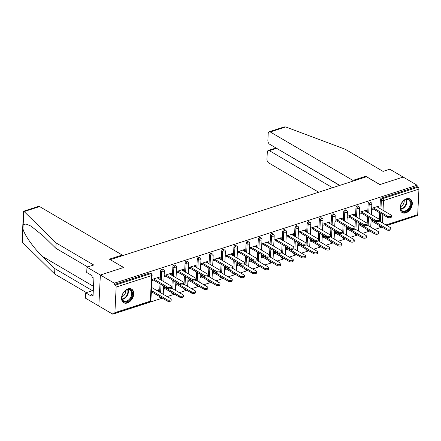 <?xml version="1.0" encoding="UTF-8"?>
<svg xmlns="http://www.w3.org/2000/svg" width="441" height="441" viewBox="0 0 441 441"><rect width="100%" height="100%" fill="white"/><g stroke="black" fill="none" stroke-linecap="round" stroke-linejoin="round"><path stroke-width="0.66" d="M127.306 302.978A7.877 5.375 120.4 0 0 133.32 296.324A7.877 5.375 120.4 0 0 131.639 289.136A7.877 5.375 120.4 0 0 128 288.883A7.877 5.375 120.4 0 0 121.986 295.536A7.877 5.375 120.4 0 0 123.667 302.724A7.877 5.375 120.4 0 0 127.306 302.978M405.852 212.865A7.877 5.375 120.4 0 0 411.866 206.212A7.877 5.375 120.4 0 0 410.18 199.023A7.877 5.375 120.4 0 0 406.541 198.77A7.877 5.375 120.4 0 0 400.527 205.423A7.877 5.375 120.4 0 0 402.214 212.612A7.877 5.375 120.4 0 0 405.852 212.865M87.676 266.948L55.858 248.289L56.117 242.958L93.707 264.997L86.976 267.174L86.717 272.505L92.07 275.642L91.998 277.091L93.911 278.21L93.057 295.652L91.144 294.527L91.072 295.972L85.719 292.835L85.46 298.166L112.791 314.19L162.332 298.166M167.183 296.595L174.542 294.219M179.388 292.648L186.747 290.266M191.598 288.701L198.952 286.319M203.803 284.748L211.156 282.372M216.007 280.801L223.367 278.42M228.212 276.854L235.571 274.473M240.417 272.902L247.776 270.52M252.627 268.955L259.981 266.573M264.832 265.008L272.185 262.627M277.036 261.055L284.395 258.674M289.241 257.109L296.6 254.727M301.446 253.162L308.805 250.78M313.656 249.209L321.009 246.828M325.86 245.262L333.22 242.881M338.065 241.315L345.424 238.934M350.27 237.363L357.629 234.981M362.48 233.416L369.834 231.034M374.685 229.469L382.038 227.087M386.889 225.516L415.598 216.079M86.976 267.174L100.355 275.019L98.839 306.01L100.355 275.019L123.673 267.478L110.289 259.699M110.294 259.633L366.46 176.758L379.839 184.603L403.157 177.061L417.109 185.242L417.043 186.593L381.597 198.064L382.617 198.659L418.062 187.193L417.043 186.593M418.062 187.193A1.516 0.882 72.1 0 1 418.95 189.106L417.699 214.679A1.516 0.882 72.1 0 1 417.208 215.561L386.724 225.423M122.179 255.786L122.218 255.019L109.385 259.17L123.596 267.5L100.355 275.019L114.307 283.199L417.109 185.242M112.791 314.19L112.857 312.84L113.877 313.435A1.516 0.882 -107.9 0 0 114.412 313.523A1.516 0.882 -107.9 0 0 114.903 312.641L116.148 287.069A1.516 0.882 -107.9 0 0 115.261 285.156L114.241 284.555L114.307 283.199M371.647 208.395L378.858 206.063L378.802 207.237L377.529 206.493M371.587 209.569L374.602 208.593M378.119 207.457L378.802 207.237M372.81 220.467L371.024 221.046M370.969 222.22L372.755 221.641M160.419 297.047A1.516 1.031 -59.6 0 0 160.827 297.973L159.807 297.372A1.516 1.031 -59.6 0 1 159.399 296.446L160.419 297.041A1.516 0.673 -177.2 0 0 160.469 297.069M159.609 292.157L160.017 283.883M160.226 279.594L160.651 270.873A1.516 1.031 -59.6 0 1 161.891 269.142A1.516 1.031 -59.6 0 1 162.591 269.186L163.611 269.787A1.516 1.031 -59.6 0 0 162.911 269.738A1.516 1.031 120.4 0 0 161.671 271.474L160.651 270.873M114.241 284.555L149.686 273.089A1.516 1.031 -59.6 0 1 150.387 273.139L151.406 273.734A1.516 1.031 -59.6 0 0 150.706 273.685L149.686 273.089M380.125 225.963A1.516 1.031 -59.6 0 0 380.533 226.895L379.514 226.294A1.516 1.031 -59.6 0 1 379.106 225.368L380.125 225.963A1.516 0.673 -177.2 0 0 380.175 225.99M379.315 221.079L379.723 212.805M379.933 208.516L380.357 199.795A1.516 1.031 -59.6 0 1 381.597 198.064M170.623 274.589L171.301 274.368L171.356 273.194L164.146 275.526M164.085 276.7L167.1 275.724M163.468 289.351L165.254 288.772M165.314 287.598L163.528 288.177M184.834 289.147A1.516 1.031 -59.6 0 0 185.242 290.073L184.222 289.478A1.516 1.031 -59.6 0 1 183.814 288.546L184.834 289.147A1.516 0.673 -177.2 0 0 184.884 289.175M184.024 284.258L184.426 275.989M184.636 271.7L185.066 262.979A1.516 1.031 -59.6 0 1 186.306 261.243A1.516 1.031 -59.6 0 1 187.006 261.293L188.02 261.888A1.516 1.031 -59.6 0 0 187.32 261.838A1.516 1.031 120.4 0 0 186.085 263.575L185.066 262.979M195.032 266.689L195.71 266.469L195.771 265.295L188.555 267.626M188.5 268.801L191.51 267.83M187.883 281.452L189.669 280.873M189.724 279.699L187.938 280.278M209.243 281.248A1.516 1.031 -59.6 0 0 209.651 282.174L208.632 281.579A1.516 1.031 -59.6 0 1 208.224 280.652L209.243 281.248A1.516 0.673 -177.2 0 0 209.293 281.275M208.433 276.358L208.841 268.089M209.051 263.801L209.475 255.08A1.516 1.031 -59.6 0 1 210.715 253.343A1.516 1.031 -59.6 0 1 211.415 253.393L212.435 253.994A1.516 1.031 -59.6 0 0 211.735 253.944A1.516 1.031 120.4 0 0 210.495 255.675L209.475 255.08M219.447 258.79L220.125 258.569L220.18 257.395L212.97 259.732M212.909 260.907L215.925 259.931M212.292 273.552L214.078 272.979M214.139 271.799L212.347 272.378M233.658 273.348A1.516 1.031 -59.6 0 0 234.061 274.28L233.046 273.679A1.516 1.031 -59.6 0 1 232.639 272.753L233.658 273.348A1.516 0.673 -177.2 0 0 233.702 273.376M232.848 268.464L233.25 260.19M233.46 255.901L233.884 247.18A1.516 1.031 -59.6 0 1 235.125 245.45A1.516 1.031 -59.6 0 1 235.825 245.494L236.845 246.095A1.516 1.031 -59.6 0 0 236.144 246.045A1.516 1.031 120.4 0 0 234.904 247.781L233.884 247.18M243.856 250.896L244.535 250.675L244.595 249.501L237.379 251.833M237.324 253.007L240.334 252.031M236.701 265.658L238.493 265.08M238.548 263.905L236.762 264.484M258.068 265.454A1.516 1.031 -59.6 0 0 258.476 266.381L257.456 265.785A1.516 1.031 -59.6 0 1 257.048 264.854L258.068 265.454A1.516 0.673 -177.2 0 0 258.117 265.482M257.257 260.565L257.66 252.296M257.875 248.007L258.299 239.287A1.516 1.031 -59.6 0 1 259.54 237.55A1.516 1.031 -59.6 0 1 260.24 237.6L261.259 238.195A1.516 1.031 -59.6 0 0 260.559 238.146A1.516 1.031 120.4 0 0 259.319 239.882L258.299 239.287M268.266 242.997L268.949 242.776L269.004 241.602L261.794 243.934M261.733 245.108L264.749 244.138M261.116 257.759L262.902 257.18M262.963 256.006L261.171 256.585M282.477 257.555A1.516 1.031 -59.6 0 0 282.885 258.481L281.865 257.886A1.516 1.031 -59.6 0 1 281.457 256.96L282.477 257.555A1.516 0.673 -177.2 0 0 282.527 257.583M281.672 252.665L282.075 244.397M282.284 240.108L282.709 231.387A1.516 1.031 -59.6 0 1 283.949 229.651A1.516 1.031 -59.6 0 1 284.649 229.7L285.669 230.296A1.516 1.031 -59.6 0 0 284.969 230.252A1.516 1.031 120.4 0 0 283.728 231.983L282.709 231.387M292.681 235.097L293.359 234.877L293.414 233.702L286.203 236.04M286.148 237.214L289.158 236.238M285.525 249.86L287.317 249.286M287.372 248.107L285.586 248.685M306.892 249.656A1.516 1.031 -59.6 0 0 307.3 250.587L306.28 249.986A1.516 1.031 -59.6 0 1 305.872 249.06L306.892 249.656A1.516 0.673 -177.2 0 0 306.942 249.683M306.082 244.772L306.484 236.497M306.693 232.209L307.123 223.488A1.516 1.031 -59.6 0 1 308.364 221.757A1.516 1.031 -59.6 0 1 309.064 221.801L310.084 222.402A1.516 1.031 -59.6 0 0 309.384 222.352A1.516 1.031 120.4 0 0 308.143 224.089L307.123 223.488M317.09 227.203L317.768 226.983L317.829 225.809L310.613 228.14M310.558 229.314L313.573 228.339M309.94 241.966L311.726 241.387M311.781 240.213L309.995 240.792M331.301 241.762A1.516 1.031 -59.6 0 0 331.709 242.688L330.689 242.092A1.516 1.031 -59.6 0 1 330.281 241.161L331.301 241.762A1.516 0.673 -177.2 0 0 331.351 241.789M330.491 236.872L330.899 228.603M331.108 224.315L331.533 215.594A1.516 1.031 -59.6 0 1 332.773 213.857A1.516 1.031 -59.6 0 1 333.473 213.907L334.493 214.502A1.516 1.031 -59.6 0 0 333.793 214.453A1.516 1.031 120.4 0 0 332.553 216.189L331.533 215.594M341.505 219.304L342.183 219.083L342.238 217.909L335.028 220.241M334.967 221.415L337.982 220.439M334.35 234.066L336.136 233.487M336.196 232.313L334.41 232.892M355.716 233.862A1.516 1.031 -59.6 0 0 356.124 234.788L355.104 234.193A1.516 1.031 -59.6 0 1 354.696 233.267L355.716 233.862A1.516 0.673 -177.2 0 0 355.766 233.89M354.906 228.973L355.308 220.704M355.518 216.415L355.948 207.694A1.516 1.031 -59.6 0 1 357.188 205.958A1.516 1.031 -59.6 0 1 357.888 206.008L358.902 206.603A1.516 1.031 -59.6 0 0 358.202 206.559A1.516 1.031 120.4 0 0 356.967 208.29L355.948 207.694M365.914 211.404L366.592 211.184L366.653 210.01L359.437 212.347M359.382 213.521L362.392 212.545M358.765 226.167L360.551 225.594M360.606 224.414L358.82 224.993M367.97 229.943A1.516 0.673 -177.2 0 1 367.921 229.915A1.516 1.031 -59.6 0 0 368.329 230.841L367.309 230.246A1.516 1.031 -59.6 0 1 366.901 229.314L367.921 229.91M367.11 225.026L367.513 216.757M367.722 212.468L368.152 203.748A1.516 1.031 -59.6 0 1 369.393 202.011A1.516 1.031 -59.6 0 1 370.093 202.061L371.113 202.656A1.516 1.031 -59.6 0 0 370.412 202.606A1.516 1.031 120.4 0 0 369.172 204.343L368.152 203.748M346.554 230.119L348.346 229.541M348.401 228.366L346.615 228.945M353.71 215.357L354.388 215.136L354.448 213.962L347.232 216.294M347.177 217.468L350.187 216.492M343.506 237.809A1.516 1.031 -59.6 0 0 343.914 238.741L342.894 238.14A1.516 1.031 -59.6 0 1 342.492 237.214L343.506 237.809A1.516 0.673 -177.2 0 0 343.556 237.837M342.701 232.925L343.104 224.651M343.313 220.362L343.737 211.641A1.516 1.031 -59.6 0 1 344.978 209.91A1.516 1.031 -59.6 0 1 345.678 209.955L346.698 210.555A1.516 1.031 -59.6 0 0 345.998 210.506A1.516 1.031 120.4 0 0 344.757 212.242L343.737 211.641M322.145 238.013L323.931 237.44M323.992 236.26L322.2 236.839M329.295 223.251L329.978 223.03L330.033 221.856L322.823 224.193M322.762 225.368L325.778 224.392M319.097 245.709A1.516 1.031 -59.6 0 0 319.505 246.635L318.485 246.039A1.516 1.031 -59.6 0 1 318.077 245.113L319.097 245.709A1.516 0.673 -177.2 0 0 319.146 245.736M318.286 240.819L318.694 232.55M318.904 228.262L319.328 219.541A1.516 1.031 -59.6 0 1 320.568 217.804A1.516 1.031 -59.6 0 1 321.268 217.854L322.288 218.449A1.516 1.031 -59.6 0 0 321.588 218.405A1.516 1.031 120.4 0 0 320.348 220.136L319.328 219.541M297.736 245.913L299.522 245.334M299.577 244.16L297.791 244.738M304.885 231.15L305.563 230.93L305.624 229.755L298.408 232.087M298.353 233.261L301.363 232.291M294.687 253.608A1.516 1.031 -59.6 0 0 295.095 254.534L294.075 253.939A1.516 1.031 -59.6 0 1 293.667 253.007L294.687 253.608A1.516 0.673 -177.2 0 0 294.737 253.636M293.877 248.718L294.279 240.45M294.489 236.161L294.919 227.44A1.516 1.031 -59.6 0 1 296.159 225.704A1.516 1.031 -59.6 0 1 296.854 225.753L297.873 226.349A1.516 1.031 -59.6 0 0 297.173 226.299A1.516 1.031 120.4 0 0 295.933 228.036L294.919 227.44M273.321 253.812L275.107 253.233M275.167 252.059L273.381 252.638M280.476 239.05L281.154 238.829L281.209 237.655L273.999 239.987M273.938 241.161L276.954 240.185M270.272 261.502A1.516 1.031 -59.6 0 0 270.68 262.434L269.66 261.833A1.516 1.031 -59.6 0 1 269.253 260.907L270.272 261.502A1.516 0.673 -177.2 0 0 270.322 261.53M269.462 256.618L269.87 248.344M270.079 244.055L270.504 235.334A1.516 1.031 -59.6 0 1 271.744 233.603A1.516 1.031 -59.6 0 1 272.444 233.647L273.464 234.248A1.516 1.031 -59.6 0 0 272.764 234.199A1.516 1.031 120.4 0 0 271.524 235.935L270.504 235.334M248.911 261.706L250.697 261.133M250.753 259.953L248.967 260.532M256.061 246.943L256.739 246.723L256.8 245.549L249.584 247.886M249.529 249.06L252.539 248.085M244.843 268.806L245.863 269.401A1.516 1.031 -59.6 0 0 246.271 270.327L245.251 269.732A1.516 1.031 -59.6 0 1 244.843 268.806L244.843 268.801M245.053 264.512L245.455 256.243M245.665 251.954L246.095 243.234A1.516 1.031 -59.6 0 1 247.335 241.497A1.516 1.031 -59.6 0 1 248.035 241.547L249.055 242.148A1.516 1.031 -59.6 0 0 248.355 242.098A1.516 1.031 120.4 0 0 247.114 243.829L246.095 243.234M224.497 269.605L226.283 269.027M226.343 267.852L224.557 268.431M231.652 254.843L232.33 254.622L232.385 253.448L225.175 255.78M225.119 256.954L228.129 255.984M221.448 277.301A1.516 1.031 -59.6 0 0 221.856 278.227L220.836 277.632A1.516 1.031 -59.6 0 1 220.428 276.7L221.448 277.301A1.516 0.673 -177.2 0 0 221.498 277.328M220.638 272.411L221.046 264.142M221.255 259.854L221.68 251.133A1.516 1.031 -59.6 0 1 222.92 249.397A1.516 1.031 -59.6 0 1 223.62 249.446L224.64 250.041A1.516 1.031 -59.6 0 0 223.94 249.992A1.516 1.031 120.4 0 0 222.699 251.728L221.68 251.133M200.087 277.505L201.873 276.926M201.928 275.752L200.142 276.331M207.237 262.742L207.92 262.522L207.976 261.348L200.76 263.679M200.705 264.854L203.72 263.878M197.039 285.195A1.516 1.031 -59.6 0 0 197.447 286.126L196.427 285.525A1.516 1.031 -59.6 0 1 196.019 284.599L197.039 285.195A1.516 0.673 -177.2 0 0 197.088 285.222M196.228 280.311L196.631 272.036M196.84 267.748L197.27 259.027A1.516 1.031 -59.6 0 1 198.511 257.296A1.516 1.031 -59.6 0 1 199.211 257.34L200.231 257.941A1.516 1.031 -59.6 0 0 199.53 257.891A1.516 1.031 120.4 0 0 198.29 259.628L197.27 259.027M175.672 285.399L177.464 284.825M177.519 283.651L175.733 284.225M182.828 270.636L183.506 270.416L183.566 269.242L176.35 271.579M176.295 272.753L179.305 271.777M172.624 293.094A1.516 1.031 -59.6 0 0 173.032 294.02L172.012 293.425A1.516 1.031 -59.6 0 1 171.61 292.499L172.624 293.094A1.516 0.673 -177.2 0 0 172.674 293.122M171.819 288.205L172.222 279.936M172.431 275.647L172.855 266.926A1.516 1.031 -59.6 0 1 174.096 265.19A1.516 1.031 -59.6 0 1 174.796 265.239L175.816 265.84A1.516 1.031 -59.6 0 0 175.116 265.791A1.516 1.031 120.4 0 0 173.875 267.522L172.855 266.926M156.627 290.41L158.534 289.792L158.473 290.966L157.205 290.222M151.263 293.298L153.049 292.719M157.9 291.154L158.473 290.966M153.11 291.545L151.318 292.124M158.413 278.536L159.096 278.315L159.151 277.141L151.941 279.473M151.88 280.647L154.896 279.677M366.592 211.184L365.324 210.44M354.388 215.136L353.12 214.392M342.183 219.083L340.91 218.339M329.978 223.03L328.705 222.286M317.768 226.983L316.5 226.239M305.563 230.93L304.296 230.185M293.359 234.877L292.091 234.132M281.154 238.829L279.881 238.085M268.949 242.776L267.676 242.032M256.739 246.723L255.471 245.979M244.535 250.675L243.267 249.931M232.33 254.622L231.056 253.878M220.125 258.569L218.852 257.825M207.92 262.522L206.647 261.778M195.71 266.469L194.442 265.725M183.506 270.416L182.238 269.671M171.301 274.368L170.028 273.624M159.096 278.315L157.823 277.571M391.52 215.693L391.465 216.867A2.271 1.009 -177.2 0 1 389.932 217.744A2.271 1.009 -177.2 0 1 387.435 217.33L387.49 216.151A2.271 1.009 2.8 0 0 389.987 216.57A2.271 1.009 2.8 0 0 391.52 215.693A2.271 1.009 2.8 0 0 391.013 215.015L376.851 206.713M387.435 217.33L373.273 209.023M387.49 216.151L373.329 207.849M390.908 228.256L390.847 229.43A2.271 1.009 -177.2 0 1 389.315 230.301A2.271 1.009 -177.2 0 1 386.818 229.888L386.878 228.714A2.271 1.009 2.8 0 0 389.375 229.127A2.271 1.009 2.8 0 0 390.908 228.256A2.271 1.009 2.8 0 0 390.395 227.573L379.205 221.013M371.102 219.464L386.878 228.714M371.487 220.897L386.818 229.888M408.587 199.382A6.819 4.653 -59.6 0 1 410.113 207.088A6.819 4.653 -59.6 0 1 402.787 211.652A6.819 4.653 -59.6 0 1 400.704 205.445A6.819 4.653 -59.6 0 1 403.19 201.206A6.819 4.653 -59.6 0 1 408.587 199.382M400.731 205.352A6.312 4.305 120.4 0 0 402.175 210.776A6.312 4.305 120.4 0 0 402.683 211.013A6.312 4.305 120.4 0 0 409.281 207.149A6.312 4.305 120.4 0 0 408.559 199.889A6.312 4.305 120.4 0 0 408.052 199.652A6.312 4.305 120.4 0 0 403.118 201.272M400.5 206.631A4.493 3.065 120.4 0 0 404.127 200.446M401.729 212.27L401.712 212.264A7.828 5.342 120.4 0 0 401.729 212.27A7.828 5.342 120.4 0 0 402.357 212.562A7.828 5.342 120.4 0 0 410.538 207.777A7.828 5.342 120.4 0 0 409.645 198.764A7.828 5.342 120.4 0 0 409.634 198.759L409.634 198.759M124.759 291.203A6.819 4.653 -59.6 0 1 131.865 291.104A6.819 4.653 -59.6 0 1 129.527 300.062A6.819 4.653 -59.6 0 1 123.645 301.484A6.819 4.653 -59.6 0 1 122.157 295.558A6.819 4.653 -59.6 0 1 124.643 291.319A6.819 4.653 -59.6 0 1 124.759 291.203M122.185 295.464A6.312 4.305 120.4 0 0 123.634 300.889A6.312 4.305 120.4 0 0 129.031 299.544A6.312 4.305 120.4 0 0 130.018 290.002A6.312 4.305 120.4 0 0 124.621 291.347A6.312 4.305 120.4 0 0 124.577 291.385M121.953 296.749A4.493 3.065 120.4 0 0 123.745 295.635A4.493 3.065 120.4 0 0 125.58 290.558M123.182 302.383L123.171 302.377A7.828 5.342 120.4 0 0 123.182 302.383A7.828 5.342 120.4 0 0 129.88 300.718A7.828 5.342 120.4 0 0 131.104 288.883A7.828 5.342 120.4 0 0 131.087 288.872L131.104 288.883M269.181 131.776L284.175 126.925L285.691 126.953L345.457 149.35L383.047 171.389L389.778 169.212L403.157 177.061L379.916 184.575L365.71 176.246L352.877 180.397L270.245 131.947A3.032 1.758 -107.9 0 0 269.181 131.776A3.032 1.758 -107.9 0 0 268.205 133.54L267.869 140.403A3.032 1.758 -107.9 0 0 269.644 144.235L339.813 185.38M352.877 180.397L352.839 181.163M275.664 148.115L276.375 148.374L269.335 150.651A3.032 1.758 -107.9 0 0 268.266 150.48A3.032 1.758 -107.9 0 0 267.29 152.244L266.954 159.107A3.032 1.758 -107.9 0 0 268.734 162.938L318.667 192.221M269.335 150.651L332.558 187.723M365.71 176.246L365.672 177.012M276.386 148.187L339.603 185.446M23.527 211.25L38.521 206.399A3.032 1.758 72.1 0 1 39.585 206.57L24.145 211.57L23.5 211.283L22.05 240.984L22.309 242.17L54.601 273.949L54.86 268.619L92.45 290.658L85.719 292.835M55.858 248.289L43.433 236.095L31.013 226.101L25.876 223.984L23.164 224.783L22.971 228.719C23.913 234.259 33.604 248.04 42.441 256.425L54.86 268.619M24.145 211.57L56.117 242.958M54.601 273.949L86.425 292.609M122.218 255.019L39.585 206.57M93.145 293.882L91.144 294.527M379.315 219.646L379.254 220.82A2.271 1.009 -177.2 0 1 377.722 221.691A2.271 1.009 -177.2 0 1 375.225 221.277L375.285 220.103A2.271 1.009 2.8 0 0 377.783 220.517A2.271 1.009 2.8 0 0 379.315 219.646A2.271 1.009 2.8 0 0 378.802 218.962L364.646 210.66M375.225 221.277L361.069 212.975M375.285 220.103L361.124 211.801M367.11 223.593L367.05 224.767A2.271 1.009 -177.2 0 1 365.517 225.643A2.271 1.009 -177.2 0 1 363.02 225.224L363.081 224.05A2.271 1.009 2.8 0 0 365.578 224.469A2.271 1.009 2.8 0 0 367.11 223.593A2.271 1.009 2.8 0 0 366.598 222.914L352.436 214.607M363.02 225.224L348.859 216.922M363.081 224.05L348.919 215.748M354.9 227.539L354.845 228.714A2.271 1.009 -177.2 0 1 353.313 229.59A2.271 1.009 -177.2 0 1 350.815 229.177L350.871 228.003A2.271 1.009 2.8 0 0 353.368 228.416A2.271 1.009 2.8 0 0 354.9 227.539A2.271 1.009 2.8 0 0 354.393 226.861L340.232 218.56M350.815 229.177L336.654 220.869M350.871 228.003L336.709 219.695M342.696 231.492L342.64 232.666A2.271 1.009 -177.2 0 1 341.108 233.537A2.271 1.009 -177.2 0 1 338.611 233.124L338.666 231.949A2.271 1.009 2.8 0 0 341.163 232.363A2.271 1.009 2.8 0 0 342.696 231.492A2.271 1.009 2.8 0 0 342.188 230.808L328.027 222.507M338.611 233.124L324.449 224.822M338.666 231.949L324.504 223.648M330.491 235.439L330.436 236.613A2.271 1.009 -177.2 0 1 328.903 237.49A2.271 1.009 -177.2 0 1 326.401 237.071L326.461 235.896A2.271 1.009 2.8 0 0 328.958 236.315A2.271 1.009 2.8 0 0 330.491 235.439A2.271 1.009 2.8 0 0 329.984 234.761L315.822 226.454M326.401 237.071L312.245 228.769M326.461 235.896L312.3 227.595M378.698 232.203L378.643 233.377A2.271 1.009 -177.2 0 1 377.11 234.254A2.271 1.009 -177.2 0 1 374.613 233.835L374.668 232.661A2.271 1.009 2.8 0 0 377.165 233.08A2.271 1.009 2.8 0 0 378.698 232.203A2.271 1.009 2.8 0 0 378.191 231.525L367 224.96M358.897 223.416L374.668 232.661M359.277 224.844L374.613 233.835M366.493 236.15L366.438 237.324A2.271 1.009 -177.2 0 1 364.905 238.201A2.271 1.009 -177.2 0 1 362.408 237.787L362.463 236.613A2.271 1.009 2.8 0 0 364.961 237.026A2.271 1.009 2.8 0 0 366.493 236.15A2.271 1.009 2.8 0 0 365.986 235.472L354.79 228.907M346.692 227.363L362.463 236.613M347.073 228.796L362.408 237.787M354.288 240.102L354.233 241.277A2.271 1.009 -177.2 0 1 352.701 242.148A2.271 1.009 -177.2 0 1 350.198 241.734L350.259 240.56A2.271 1.009 2.8 0 0 352.756 240.973A2.271 1.009 2.8 0 0 354.288 240.102A2.271 1.009 2.8 0 0 353.781 239.419L342.585 232.859M334.487 231.31L350.259 240.56M334.868 232.743L350.198 241.734M342.084 244.049L342.023 245.224A2.271 1.009 -177.2 0 1 340.491 246.1A2.271 1.009 -177.2 0 1 337.993 245.681L338.054 244.507A2.271 1.009 2.8 0 0 340.551 244.926A2.271 1.009 2.8 0 0 342.084 244.049A2.271 1.009 2.8 0 0 341.571 243.371L330.381 236.806M322.277 235.262L338.054 244.507M322.663 236.69L337.993 245.681M329.879 247.996L329.818 249.171A2.271 1.009 -177.2 0 1 328.286 250.047A2.271 1.009 -177.2 0 1 325.789 249.634L325.844 248.459A2.271 1.009 2.8 0 0 328.347 248.873A2.271 1.009 2.8 0 0 329.879 247.996A2.271 1.009 2.8 0 0 329.366 247.318L318.176 240.753M310.073 239.209L325.844 248.459M310.453 240.643L325.789 249.634M318.286 239.386L318.226 240.56A2.271 1.009 -177.2 0 1 316.693 241.436A2.271 1.009 -177.2 0 1 314.196 241.023L314.257 239.849A2.271 1.009 2.8 0 0 316.754 240.262A2.271 1.009 2.8 0 0 318.286 239.386A2.271 1.009 2.8 0 0 317.774 238.708L303.617 230.406M314.196 241.023L300.034 232.716M314.257 239.849L300.095 231.542M317.669 251.949L317.614 253.123A2.271 1.009 -177.2 0 1 316.081 253.994A2.271 1.009 -177.2 0 1 313.584 253.581L313.639 252.406A2.271 1.009 2.8 0 0 316.136 252.82A2.271 1.009 2.8 0 0 317.669 251.949A2.271 1.009 2.8 0 0 317.162 251.265L305.971 244.705M297.868 243.156L313.639 252.406M298.248 244.59L313.584 253.581M306.082 243.338L306.021 244.512A2.271 1.009 -177.2 0 1 304.488 245.383A2.271 1.009 -177.2 0 1 301.991 244.97L302.046 243.796A2.271 1.009 2.8 0 0 304.549 244.209A2.271 1.009 2.8 0 0 306.082 243.338A2.271 1.009 2.8 0 0 305.569 242.655L291.407 234.353M301.991 244.97L287.83 236.668M302.046 243.796L287.89 235.494M305.464 255.896L305.409 257.07A2.271 1.009 -177.2 0 1 303.877 257.946A2.271 1.009 -177.2 0 1 301.379 257.527L301.435 256.353A2.271 1.009 2.8 0 0 303.932 256.772A2.271 1.009 2.8 0 0 305.464 255.896A2.271 1.009 2.8 0 0 304.957 255.218L293.761 248.652M285.663 247.109L301.435 256.353M286.044 248.537L301.379 257.527M293.871 247.285L293.816 248.459A2.271 1.009 -177.2 0 1 292.284 249.336A2.271 1.009 -177.2 0 1 289.787 248.917L289.842 247.743A2.271 1.009 2.8 0 0 292.339 248.162A2.271 1.009 2.8 0 0 293.871 247.285A2.271 1.009 2.8 0 0 293.364 246.607L279.203 238.3M289.787 248.917L275.625 240.615M289.842 247.743L275.68 239.441M293.259 259.843L293.199 261.017A2.271 1.009 -177.2 0 1 291.666 261.893A2.271 1.009 -177.2 0 1 289.169 261.48L289.23 260.306A2.271 1.009 2.8 0 0 291.727 260.719A2.271 1.009 2.8 0 0 293.259 259.843A2.271 1.009 2.8 0 0 292.747 259.165L281.556 252.599M273.459 251.056L289.23 260.306M273.839 252.489L289.169 261.48M281.667 251.232L281.612 252.406A2.271 1.009 -177.2 0 1 280.079 253.283A2.271 1.009 -177.2 0 1 277.582 252.869L277.637 251.695A2.271 1.009 2.8 0 0 280.134 252.109A2.271 1.009 2.8 0 0 281.667 251.232A2.271 1.009 2.8 0 0 281.16 250.554L266.998 242.252M277.582 252.869L263.42 244.562M277.637 251.695L263.475 243.388M281.055 263.795L280.994 264.969A2.271 1.009 -177.2 0 1 279.462 265.84A2.271 1.009 -177.2 0 1 276.965 265.427L277.025 264.253A2.271 1.009 2.8 0 0 279.522 264.666A2.271 1.009 2.8 0 0 281.055 263.795A2.271 1.009 2.8 0 0 280.542 263.112L269.352 256.552M261.248 255.003L277.025 264.253M261.634 256.436L276.965 265.427M269.462 255.185L269.401 256.359A2.271 1.009 -177.2 0 1 267.869 257.23A2.271 1.009 -177.2 0 1 265.372 256.816L265.432 255.642A2.271 1.009 2.8 0 0 267.93 256.056A2.271 1.009 2.8 0 0 269.462 255.185A2.271 1.009 2.8 0 0 268.949 254.501L254.793 246.199M265.372 256.816L251.216 248.515M265.432 255.642L251.271 247.34M268.845 267.742L268.79 268.916A2.271 1.009 -177.2 0 1 267.257 269.793A2.271 1.009 -177.2 0 1 264.76 269.374L264.815 268.2A2.271 1.009 2.8 0 0 267.312 268.619A2.271 1.009 2.8 0 0 268.845 267.742A2.271 1.009 2.8 0 0 268.337 267.064L257.147 260.499M249.044 258.955L264.815 268.2M249.424 260.383L264.76 269.374M257.257 259.132L257.197 260.306A2.271 1.009 -177.2 0 1 255.664 261.182A2.271 1.009 -177.2 0 1 253.167 260.763L253.228 259.589A2.271 1.009 2.8 0 0 255.725 260.008A2.271 1.009 2.8 0 0 257.257 259.132A2.271 1.009 2.8 0 0 256.745 258.454L242.583 250.146M253.167 260.763L239.005 252.461M253.228 259.589L239.066 251.287M256.64 271.689L256.585 272.863A2.271 1.009 -177.2 0 1 255.052 273.74A2.271 1.009 -177.2 0 1 252.555 273.326L252.61 272.152A2.271 1.009 2.8 0 0 255.107 272.566A2.271 1.009 2.8 0 0 256.64 271.689A2.271 1.009 2.8 0 0 256.133 271.011L244.942 264.451M236.839 262.902L252.61 272.152M237.219 264.335L252.555 273.326M245.047 263.079L244.992 264.253A2.271 1.009 -177.2 0 1 243.46 265.129A2.271 1.009 -177.2 0 1 240.962 264.716L241.018 263.542A2.271 1.009 2.8 0 0 243.515 263.955A2.271 1.009 2.8 0 0 245.047 263.079A2.271 1.009 2.8 0 0 244.54 262.401L230.378 254.099M240.962 264.716L226.801 256.408M241.018 263.542L226.861 255.234M244.435 275.642L244.38 276.816A2.271 1.009 -177.2 0 1 242.848 277.687A2.271 1.009 -177.2 0 1 240.345 277.273L240.406 276.099A2.271 1.009 2.8 0 0 242.903 276.513A2.271 1.009 2.8 0 0 244.435 275.642A2.271 1.009 2.8 0 0 243.928 274.958L232.732 268.398M224.634 266.849L240.406 276.099M225.015 268.282L240.345 277.273M232.842 267.031L232.787 268.205A2.271 1.009 -177.2 0 1 231.255 269.076A2.271 1.009 -177.2 0 1 228.758 268.663L228.813 267.489A2.271 1.009 2.8 0 0 231.31 267.902A2.271 1.009 2.8 0 0 232.842 267.031A2.271 1.009 2.8 0 0 232.335 266.347L218.174 258.046M228.758 268.663L214.596 260.361M228.813 267.489L214.651 259.187M232.231 279.588L232.17 280.763A2.271 1.009 -177.2 0 1 230.637 281.639A2.271 1.009 -177.2 0 1 228.14 281.22L228.201 280.046A2.271 1.009 2.8 0 0 230.698 280.465A2.271 1.009 2.8 0 0 232.231 279.588A2.271 1.009 2.8 0 0 231.718 278.91L220.528 272.345M212.424 270.802L228.201 280.046M212.81 272.229L228.14 281.22M220.638 270.978L220.583 272.152A2.271 1.009 -177.2 0 1 219.05 273.029A2.271 1.009 -177.2 0 1 216.548 272.61L216.608 271.435A2.271 1.009 2.8 0 0 219.105 271.854A2.271 1.009 2.8 0 0 220.638 270.978A2.271 1.009 2.8 0 0 220.131 270.3L205.969 261.993M216.548 272.61L202.391 264.308M216.608 271.435L202.447 263.134M220.026 283.535L219.965 284.715A2.271 1.009 -177.2 0 1 218.433 285.586A2.271 1.009 -177.2 0 1 215.936 285.173L215.991 283.998A2.271 1.009 2.8 0 0 218.493 284.412A2.271 1.009 2.8 0 0 220.026 283.535A2.271 1.009 2.8 0 0 219.513 282.857L208.323 276.298M200.22 274.749L215.991 283.998M200.605 276.182L215.936 285.173M208.433 274.925L208.373 276.099A2.271 1.009 -177.2 0 1 206.84 276.976A2.271 1.009 -177.2 0 1 204.343 276.562L204.404 275.388A2.271 1.009 2.8 0 0 206.901 275.801A2.271 1.009 2.8 0 0 208.433 274.925A2.271 1.009 2.8 0 0 207.92 274.247L193.764 265.945M204.343 276.562L190.181 268.26M204.404 275.388L190.242 267.081M207.816 287.488L207.761 288.662A2.271 1.009 -177.2 0 1 206.228 289.533A2.271 1.009 -177.2 0 1 203.731 289.12L203.786 287.945A2.271 1.009 2.8 0 0 206.283 288.359A2.271 1.009 2.8 0 0 207.816 287.488A2.271 1.009 2.8 0 0 207.309 286.804L196.118 280.244M188.015 278.695L203.786 287.945M188.395 280.129L203.731 289.12M196.228 278.877L196.168 280.052A2.271 1.009 -177.2 0 1 194.635 280.923A2.271 1.009 -177.2 0 1 192.138 280.509L192.193 279.335A2.271 1.009 2.8 0 0 194.696 279.748A2.271 1.009 2.8 0 0 196.228 278.877A2.271 1.009 2.8 0 0 195.716 278.194L181.554 269.892M192.138 280.509L177.977 272.207M192.193 279.335L178.037 271.033M195.611 291.435L195.556 292.609A2.271 1.009 -177.2 0 1 194.023 293.486A2.271 1.009 -177.2 0 1 191.526 293.067L191.581 291.892A2.271 1.009 2.8 0 0 194.079 292.311A2.271 1.009 2.8 0 0 195.611 291.435A2.271 1.009 2.8 0 0 195.104 290.757L183.908 284.191M175.81 282.648L191.581 291.892M176.191 284.076L191.526 293.067M184.018 282.824L183.963 283.998A2.271 1.009 -177.2 0 1 182.431 284.875A2.271 1.009 -177.2 0 1 179.934 284.456L179.989 283.282A2.271 1.009 2.8 0 0 182.486 283.701A2.271 1.009 2.8 0 0 184.018 282.824A2.271 1.009 2.8 0 0 183.511 282.146L169.35 273.839M179.934 284.456L165.772 276.154M179.989 283.282L165.827 274.98M183.406 295.382L183.351 296.561A2.271 1.009 -177.2 0 1 181.819 297.432A2.271 1.009 -177.2 0 1 179.316 297.019L179.377 295.845A2.271 1.009 2.8 0 0 181.874 296.258A2.271 1.009 2.8 0 0 183.406 295.382A2.271 1.009 2.8 0 0 182.899 294.704L171.703 288.144M163.605 286.595L179.377 295.845M163.986 288.028L179.316 297.019M171.814 286.771L171.758 287.951A2.271 1.009 -177.2 0 1 170.226 288.822A2.271 1.009 -177.2 0 1 167.729 288.408L167.784 287.234A2.271 1.009 2.8 0 0 170.281 287.648A2.271 1.009 2.8 0 0 171.814 286.771A2.271 1.009 2.8 0 0 171.306 286.093L157.145 277.791M167.729 288.408L153.567 280.107M167.784 287.234L153.622 278.927M171.202 299.334L171.141 300.508A2.271 1.009 -177.2 0 1 169.609 301.385A2.271 1.009 -177.2 0 1 167.111 300.966L167.172 299.792A2.271 1.009 2.8 0 0 169.669 300.205A2.271 1.009 2.8 0 0 171.202 299.334A2.271 1.009 2.8 0 0 170.689 298.651L151.55 287.427M151.395 290.542L167.172 299.792M151.781 291.975L167.111 300.966M418.95 189.106L383.505 200.572L383.031 210.335M382.821 214.624L382.413 222.892M385.93 224.954L417.699 214.679M380.952 209.117L381.377 200.396A1.516 1.031 120.4 0 1 382.617 198.659A1.516 0.882 72.1 0 1 383.505 200.572A1.516 0.673 -177.2 0 1 381.377 200.396L380.357 199.795M114.903 312.641L150.342 301.175L151.594 275.603L116.148 287.069M115.261 285.156L150.706 273.685A1.516 0.882 -107.9 0 1 151.594 275.603A1.516 0.673 2.8 0 0 152.151 275.118A1.516 1.516 0 0 0 151.406 273.734M114.412 313.523L149.857 302.052A1.516 0.882 -107.9 0 0 150.342 301.175A1.516 0.673 2.8 0 0 150.899 300.685L152.151 275.118M380.335 221.674L380.743 213.405M368.742 213.064L369.172 204.343A1.516 0.673 -177.2 0 0 371.3 204.525A1.516 0.673 2.8 0 0 371.857 204.04A1.516 1.516 0 0 0 371.113 202.656M368.13 225.621L368.533 217.352M355.926 229.574L356.328 221.299M356.537 217.011L356.967 208.29A1.516 0.673 -177.2 0 0 359.095 208.472A1.516 0.673 2.8 0 0 359.652 207.987A1.516 1.516 0 0 0 358.902 206.603M343.721 233.521L344.123 225.252M344.333 220.963L344.757 212.242A1.516 0.673 -177.2 0 0 346.891 212.424A1.516 0.673 2.8 0 0 347.447 211.934A1.516 1.516 0 0 0 346.698 210.555M331.511 237.467L331.919 229.199M332.128 224.91L332.553 216.189A1.516 0.673 -177.2 0 0 334.68 216.371A1.516 0.673 2.8 0 0 335.243 215.886A1.516 1.516 0 0 0 334.493 214.502M319.306 241.42L319.708 233.146M319.923 228.857L320.348 220.136A1.516 0.673 -177.2 0 0 322.476 220.318A1.516 0.673 2.8 0 0 323.033 219.833A1.516 1.516 0 0 0 322.288 218.449M307.101 245.367L307.504 237.098M307.713 232.809L308.143 224.089A1.516 0.673 -177.2 0 0 310.271 224.271A1.516 0.673 2.8 0 0 310.828 223.78A1.516 1.516 0 0 0 310.084 222.402M294.897 249.319L295.299 241.045M295.509 236.756L295.933 228.036A1.516 0.673 -177.2 0 0 298.066 228.218A1.516 0.673 2.8 0 0 298.623 227.732A1.516 1.516 0 0 0 297.873 226.349M282.687 253.266L283.094 244.998M283.304 240.703L283.728 231.983A1.516 0.673 -177.2 0 0 285.862 232.164A1.516 0.673 2.8 0 0 286.418 231.679A1.516 1.516 0 0 0 285.669 230.296M270.482 257.213L270.89 248.945M271.099 244.656L271.524 235.935A1.516 0.673 -177.2 0 0 273.652 236.117A1.516 0.673 2.8 0 0 274.208 235.626A1.516 1.516 0 0 0 273.464 234.248M258.277 261.166L258.68 252.891M258.889 248.603L259.319 239.882A1.516 0.673 -177.2 0 0 261.447 240.064A1.516 0.673 2.8 0 0 262.004 239.579A1.516 1.516 0 0 0 261.259 238.195M246.072 265.113L246.475 256.844M246.684 252.555L247.114 243.829A1.516 0.673 -177.2 0 0 249.242 244.011A1.516 0.673 2.8 0 0 249.799 243.526A1.516 1.516 0 0 0 249.055 242.148M233.868 269.06L234.27 260.791M234.48 256.502L234.904 247.781A1.516 0.673 -177.2 0 0 237.037 247.963A1.516 0.673 2.8 0 0 237.594 247.473A1.516 1.516 0 0 0 236.845 246.095M221.658 273.012L222.066 264.738M222.275 260.449L222.699 251.728A1.516 0.673 -177.2 0 0 224.827 251.91A1.516 0.673 2.8 0 0 225.39 251.425A1.516 1.516 0 0 0 224.64 250.041M209.453 276.959L209.861 268.69M210.07 264.402L210.495 255.675A1.516 0.673 -177.2 0 0 212.623 255.857A1.516 0.673 2.8 0 0 213.179 255.372A1.516 1.516 0 0 0 212.435 253.994M197.248 280.906L197.651 272.637M197.86 268.349L198.29 259.628A1.516 0.673 -177.2 0 0 200.418 259.81A1.516 0.673 2.8 0 0 200.975 259.319A1.516 1.516 0 0 0 200.231 257.941M185.044 284.858L185.446 276.584M185.655 272.295L186.085 263.575A1.516 0.673 -177.2 0 0 188.213 263.757A1.516 0.673 2.8 0 0 188.77 263.271A1.516 1.516 0 0 0 188.02 261.888M172.839 288.805L173.241 280.537M173.451 276.248L173.875 267.522A1.516 0.673 -177.2 0 0 176.009 267.704A1.516 0.673 2.8 0 0 176.565 267.218A1.516 1.516 0 0 0 175.816 265.84M160.629 292.752L161.037 284.484M161.246 280.195L161.671 271.474A1.516 0.673 -177.2 0 0 163.798 271.656A1.516 0.673 2.8 0 0 164.361 271.165A1.516 1.516 0 0 0 163.611 269.787M406.563 199.486A6.312 4.305 -59.6 0 1 405.764 205.561A6.312 4.305 -59.6 0 1 400.852 209.232M400.704 208.836A6.108 4.162 120.4 0 0 405.329 205.308A6.108 4.162 120.4 0 0 406.15 199.553M128.022 289.599A6.312 4.305 -59.6 0 1 125.713 297.598A6.312 4.305 -59.6 0 1 122.311 299.345M122.163 298.954A6.108 4.162 120.4 0 0 125.321 297.278A6.108 4.162 120.4 0 0 127.609 289.665M285.691 126.953L270.245 131.947M23.82 211.333L23.164 224.783M22.971 228.719L22.309 242.17M93.509 286.369L42.441 256.425M380.533 226.895A1.516 1.516 0 0 0 381.768 227.027M368.329 230.841A1.516 1.516 0 0 0 369.668 230.935M370.727 227.148L371.135 218.874M371.344 214.585L371.857 204.04M356.124 234.788A1.516 1.516 0 0 0 357.464 234.888M358.522 231.095L358.924 222.826M359.134 218.538L359.652 207.987M343.914 238.741A1.516 1.516 0 0 0 345.253 238.835M346.317 235.042L346.72 226.773M346.929 222.485L347.447 211.934M331.709 242.688A1.516 1.516 0 0 0 333.049 242.782M334.113 238.994L334.515 230.72M334.725 226.431L335.243 215.886M319.505 246.635A1.516 1.516 0 0 0 320.844 246.734M321.902 242.941L322.31 234.673M322.52 230.384L323.033 219.833M307.3 250.587A1.516 1.516 0 0 0 308.639 250.681M309.698 246.888L310.1 238.62M310.31 234.331L310.828 223.78M295.095 254.534A1.516 1.516 0 0 0 296.429 254.628M297.493 250.841L297.895 242.567M298.105 238.278L298.623 227.732M282.885 258.481A1.516 1.516 0 0 0 284.225 258.58M285.288 254.788L285.691 246.519M285.9 242.23L286.418 231.679M270.68 262.434A1.516 1.516 0 0 0 272.02 262.527M273.078 258.735L273.486 250.466M273.696 246.177L274.208 235.626M258.476 266.381A1.516 1.516 0 0 0 259.815 266.474M260.874 262.687L261.281 254.413M261.491 250.124L262.004 239.579M246.271 270.327A1.516 1.516 0 0 0 247.61 270.427M248.669 266.634L249.071 258.365M249.281 254.077L249.799 243.526M234.061 274.28A1.516 1.516 0 0 0 235.4 274.374M236.464 270.581L236.867 262.312M237.076 258.024L237.594 247.473M221.856 278.227A1.516 1.516 0 0 0 223.196 278.321M224.26 274.534L224.662 266.259M224.871 261.971L225.39 251.425M209.651 282.174A1.516 1.516 0 0 0 210.991 282.273M212.049 278.48L212.457 270.212M212.667 265.923L213.179 255.372M197.447 286.126A1.516 1.516 0 0 0 198.786 286.22M199.845 282.433L200.253 274.159M200.462 269.87L200.975 259.319M185.242 290.073A1.516 1.516 0 0 0 186.582 290.167M187.64 286.38L188.042 278.111M188.252 273.817L188.77 263.271M173.032 294.02A1.516 1.516 0 0 0 174.371 294.119M175.435 290.327L175.838 282.058M176.047 277.769L176.565 267.218M160.827 297.973A1.516 1.516 0 0 0 162.167 298.066M163.225 294.279L163.633 286.005M163.843 281.716L164.361 271.165M149.857 302.052A1.516 1.516 0 0 0 150.899 300.685M268.266 150.48L275.691 148.077M275.664 148.088L275.68 147.774"/></g></svg>
